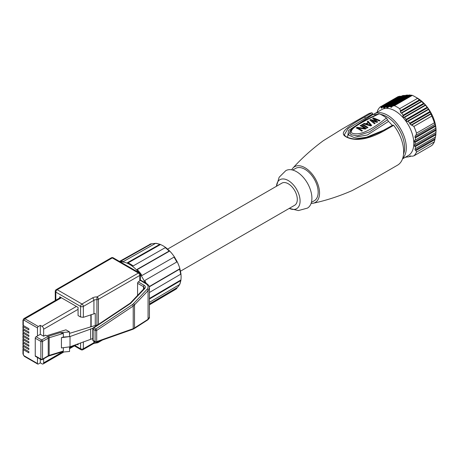<?xml version="1.0" encoding="UTF-8"?>
<svg xmlns="http://www.w3.org/2000/svg" width="459" height="459" viewBox="0 0 459 459"><rect width="100%" height="100%" fill="white"/><g stroke="black" fill="none" stroke-linecap="round" stroke-linejoin="round"><path stroke-width="0.69" d="M180.507 271.171L294.661 205.271A12.777 7.378 -120 0 0 297.306 199.418A12.777 7.378 -120 0 0 291.729 186.555A12.777 7.378 -120 0 0 281.883 183.135L167.65 249.082M289.262 208.386L298.39 210.572L307.427 208.116A21.625 12.485 -120 0 0 311.902 198.213A21.625 12.485 -120 0 0 302.464 176.451A21.625 12.485 -120 0 0 285.796 170.656L279.152 177.254L276.479 186.251A16.713 9.65 60 0 1 288.774 180.857A16.713 9.65 60 0 1 300.088 201.025A16.713 9.65 60 0 1 289.273 208.375M311.403 202.413L314.289 200.744A18.676 10.781 -120 0 0 318.162 192.195A18.676 10.781 -120 0 0 310.009 173.399A18.676 10.781 -120 0 0 295.613 168.396L292.722 170.065M291.712 169.83A20.644 11.917 60 0 1 292.98 168.011A20.644 11.917 60 0 1 309.332 171.018A20.644 11.917 60 0 1 319.55 192.998A20.644 11.917 60 0 1 313.308 203.217A20.644 11.917 60 0 1 311.099 203.406M392.979 125.032L379.685 132.393L367.561 137.442L355.863 139.088C349.064 138.693 345.128 136.346 345.025 135.703L344.37 134.671L348.071 128.583L372.794 113.832L371.951 112.794L364.561 117.062C340.939 130.115 340.813 133.948 346.241 136.954C351.714 139.88 364.239 142.583 386.243 129.587L393.661 125.33L392.812 125.387M313.308 203.217C326.056 200.514 338.971 196.32 352.059 190.628L371.429 180.244L397.534 165.171A29.491 17.029 -120 0 0 403.656 151.659A29.491 17.029 -120 0 0 393.661 125.33M371.951 112.794A29.491 17.029 -120 0 0 368.043 114.09L341.938 129.163L323.256 140.747C311.787 149.232 301.695 158.321 292.98 168.011M372.794 113.832L372.794 114.566L365.41 118.095L364.561 117.062M376.374 114.698A27.523 15.893 -120 0 0 372.794 114.566L348.559 130.459L347.52 137.327M379.197 113.821L378.503 113.798C368.709 118.284 361.371 122.203 356.488 125.548L352.816 128.124C350.739 130.046 349.758 131.154 349.884 131.446L350.969 134.757L357.498 135.784L369.386 131.934L387.539 119.77L386.415 117.992A29.491 17.029 -120 0 0 379.197 113.821C350.464 127.126 350.005 130.981 352.042 133.167C355.392 134.103 363.39 136.702 386.415 117.992M392.261 125.439A27.523 15.893 -120 0 0 388.498 121.417L387.539 119.77M385.405 129.645L386.243 129.587M354.164 138.974L366.563 137.212L384.688 129.777M388.498 121.417L367.407 134.969L353.981 137.465L348.392 134.952L351.714 129.082M379.329 120.975L380.023 120.574L373.534 117.894L372.61 118.433L376.179 121.428L370.757 119.501L369.828 120.034L374.464 123.781L375.158 123.379L371.595 120.367L376.782 122.444L377.705 121.91L374.378 118.761L379.329 120.975M370.757 125.927L371.681 125.387L367.975 121.107L367.28 121.509L368.238 122.433L365.921 123.769L364.039 123.385L363.344 123.787L370.757 125.927M367.28 127.935L367.975 127.533A29.491 17.023 60 0 0 362.415 124.32L361.721 124.722A29.491 17.023 -120 0 1 367.28 127.935M365.312 129.071L366.357 128.468A29.491 17.023 60 0 0 360.791 125.255L360.097 125.657A29.491 17.023 -120 0 1 364.951 128.365L357.2 127.332L356.161 127.929A29.491 17.029 -120 0 1 361.721 131.142L362.415 130.74A29.491 17.023 60 0 0 357.681 127.9L365.312 129.071M374.349 119.753L374.378 118.761M376.587 122.352L376.179 121.945M371.595 121.262L371.595 120.367M370.757 120.648L370.757 119.501M376.179 122.151L376.179 121.428M373.534 119.099L373.534 117.894M364.039 123.913L364.039 123.385M365.921 124.332L365.921 123.769M368.238 122.949L368.238 122.433M367.975 122.169L367.975 121.107M368.594 122.742L370.746 125.318L366.511 123.947L368.594 122.742M370.746 125.921L370.746 125.318M366.511 124.487L366.511 123.947M362.415 125.032L362.415 124.32M357.681 128.64L357.681 127.9M357.2 128.4L357.2 127.332M364.951 128.985L364.951 128.365M360.791 125.967L360.791 125.255M402.503 158.894L408.309 155.544A26.542 15.325 -120 0 0 412.377 134.275A26.542 15.325 -120 0 0 395.038 110.889A26.542 15.325 -120 0 0 381.768 109.575L374.263 113.907A26.542 15.325 60 0 1 387.534 115.22A26.542 15.325 60 0 1 404.276 136.771A26.542 15.325 60 0 1 402.658 158.458M373.339 114.52A26.542 15.325 60 0 1 374.263 113.907M375.864 114.618A25.36 14.642 60 0 1 377.252 114.32M380.517 114.366A25.36 14.642 60 0 1 386.696 116.666A25.36 14.642 60 0 1 403.53 154.23M384.309 108.295L385.124 107.199L386.69 107.062L387.597 107.985L388.532 106.821L390.385 106.517L390.672 107.113L391.493 107.32L392.525 106.104L394.419 105.696A29.887 17.253 60 0 1 397.024 107.016A29.887 17.253 60 0 1 399.628 108.703L417.524 98.369L424.214 103.757L427.581 107.739L430.221 112.134L431.776 116.104A29.887 17.253 -120 0 1 434.38 122.817L435.396 125.468L436.004 129.449L435.843 134.768L435.063 138.664L415.211 150.127L415.997 150.558L416.485 152.153A29.887 17.253 60 0 1 413.88 155.859L411.987 156.267L411.057 156.037L407.994 156.984L405.991 156.875L406.152 157.225L405.245 157.311M409.881 156.031L410.357 155.94M415.211 150.127L414.93 148.928L435.396 137.109L414.93 148.928L415.544 148.573L415.257 146.65L435.843 134.768M435.889 133.85L414.511 146.191L415.257 146.65M414.511 146.191L414.414 144.889L436.004 132.422L414.414 144.889L415.102 144.493L415.102 142.405L436.027 130.322M436.004 129.449L414.414 141.917L415.102 142.405M414.414 141.917L414.511 140.5L435.889 128.153L414.511 140.5L415.257 140.07L415.544 137.815L435.499 126.294M435.396 125.468L414.93 137.287L415.544 137.815M414.93 137.287L415.211 135.761L435.063 124.303L415.211 135.761L415.997 135.307L416.485 133.15A29.887 17.253 60 0 0 413.88 126.437L431.776 116.104M428.488 109.076L407.11 121.417L407.994 121.348L409.847 123.127L409.755 123.947L413.88 126.437M407.11 121.417L405.991 120.201L427.581 107.739M425.35 104.962L403.759 117.429L404.591 117.395L406.152 119.34L405.991 120.201M403.759 117.429L402.836 116.104L424.214 103.757M421.488 101.273L401.023 113.086L401.78 113.092L403.059 115.209L402.836 116.104M401.023 113.086L400.282 111.657L420.134 100.194M399.628 108.703L400.546 110.734L400.282 111.657M384.682 107.899L383.758 107.934L405.136 95.592L404.178 95.374L383.598 107.263L383.758 107.934M377.206 112.208L377.556 110.676A29.887 17.253 60 0 1 380.161 106.97L381.085 107.125L381.205 107.825L381.945 107.894L382.318 107.234L383.598 107.263M381.636 108.255L381.945 107.894M401.132 96.373L400.047 96.178L398.062 96.637L380.161 106.97M382.318 107.234L402.273 95.713L404.178 95.374M385.124 107.199L406.054 95.116L408.567 95.254M388.532 106.821L409.118 94.938L411.201 95.317M392.525 106.104L411.482 95.156L412.314 95.363A29.887 17.253 -120 0 1 414.919 96.683L417.283 98.042L414.919 96.683A29.887 17.253 -120 0 1 417.524 98.369M381.085 107.125L400.047 96.178M407.615 94.979L386.69 107.062M410.34 94.996L390.385 106.517M394.419 105.696L412.314 95.363M435.063 138.664L434.38 141.82A29.887 17.253 -120 0 1 431.776 145.526L413.88 155.859M436.05 131.354L436.05 130.551A26.542 15.325 -120 0 0 417.283 98.042M419.509 99.787L400.546 110.734M401.78 113.092L421.735 101.571M423.646 103.321L403.059 115.209M404.591 117.395L425.516 105.312M427.082 107.257L406.152 119.34M407.994 121.348L428.58 109.466M429.802 111.606L409.847 123.127M411.987 124.963L430.949 114.016M434.38 122.817L416.485 133.15M434.96 124.36L415.997 135.307M435.843 128.181L415.257 140.07M436.027 132.41L415.102 144.493M435.499 137.052L415.544 148.573M415.997 150.558L434.96 139.611M416.485 152.153L434.38 141.82M409.847 156.68L410.989 156.02M406.152 157.225L407.047 156.708M149.427 298.465L180.898 279.944L180.605 280.696L149.427 299.044M180.926 273.903A25.348 14.636 -120 0 1 181.104 276.645A25.348 14.636 -120 0 1 181.11 276.92A25.348 14.636 -120 0 1 180.898 279.944L180.605 280.696A25.962 14.986 -120 0 1 179.572 284.551L179.888 283.725M149.427 303.984L177.168 287.598A25.348 14.636 -120 0 0 178.706 285.882A25.348 14.636 -120 0 0 179.48 284.603M177.168 287.598L176.772 288.527L149.427 304.69M175.516 289.434L176.772 288.527A25.962 14.986 -120 0 1 175.516 289.434L149.427 304.851M119.592 261.492L150.919 243.832L119.478 261.429M149.554 244.469A25.962 14.986 -120 0 1 150.804 243.884L155.612 243.35M156.347 243.413L155.572 243.368L123.351 261.573A26.335 15.204 -120 0 0 119.942 261.699M137.258 269.582L169.687 251.044A25.348 14.636 -120 0 1 172.148 253.827A25.348 14.636 -120 0 1 174.397 256.902L141.997 275.509A26.335 15.204 -120 0 0 137.075 269.387L169.107 251.073A25.962 14.986 -120 0 0 165.257 247.659L165.906 247.688L165.257 247.659L133.173 265.927A26.335 15.204 -120 0 0 127.493 262.651L159.663 244.429L160.466 244.549L128.072 262.892M155.578 243.368A25.962 14.986 -120 0 1 159.663 244.429L160.466 244.549A25.348 14.636 -120 0 1 163.186 245.881A25.348 14.636 -120 0 1 165.71 247.544M177.18 261.705L174.397 256.891L173.955 257.103A25.962 14.986 -120 0 1 176.772 261.986L144.849 280.455A26.335 15.204 -120 0 1 146.157 283.346M149.255 286.571L179.888 268.71A25.348 14.636 -120 0 0 178.706 265.187A25.348 14.636 -120 0 0 177.168 261.699M149.427 292.486L180.605 274.241A25.962 14.986 -120 0 0 179.572 269.198L149.324 286.829M180.605 274.241L180.898 273.662L180.605 274.241M120.35 261.928A26.347 15.21 60 0 1 138.934 272.657M140.368 274.545A26.347 15.21 60 0 1 145.027 282.692M149.427 302.326L179.572 284.551M59.722 297.937L59.722 296.807L61.386 297.771L24.964 318.798A1.182 0.683 120 0 0 24.132 320.244A1.182 0.683 60 0 0 23.294 320.726L23.294 325.477L28.854 328.69L28.854 329.912L23.294 326.699A1.182 0.683 180 0 1 22.95 326.217A1.182 0.683 180 0 1 23.294 325.735L23.518 325.609M40.312 334.307L37.477 335.948L37.477 327.95A1.182 0.683 -60 0 1 38.309 326.504L40.312 325.351L40.312 334.307L43.651 336.235L43.651 329.201A2.358 1.36 60 0 0 41.981 326.315L76.401 306.44L61.386 297.771M76.401 306.44L78.07 307.404L78.07 315.557L80.572 317.003L80.572 306.411A1.968 1.136 -60 0 1 81.96 304.001L92.529 297.902A1.968 1.136 -120 0 1 93.917 300.306L83.354 306.411L83.354 317.324L80.572 317.003M78.07 343.797L78.07 344.904L77.095 344.342M22.95 326.217L22.95 328.271A1.182 0.683 0 0 0 23.294 328.753L28.854 331.966L28.854 333.182L23.294 329.975A1.182 0.683 180 0 1 22.95 329.493A1.182 0.683 180 0 1 23.294 329.011L23.518 328.885M22.95 329.493L22.95 331.547A1.182 0.683 0 0 0 23.294 332.029L28.854 335.242L28.854 336.458L23.294 333.251A1.182 0.683 180 0 1 22.95 332.769A1.182 0.683 180 0 1 23.294 332.287L23.518 332.155M22.95 332.769L22.95 334.823A1.182 0.683 0 0 0 23.294 335.305L28.854 338.512L28.854 339.735L23.294 336.522A1.182 0.683 180 0 1 22.95 336.04A1.182 0.683 180 0 1 23.294 335.558L23.518 335.431M22.95 336.04L22.95 338.099A1.182 0.683 0 0 0 23.294 338.576L28.854 341.789L28.854 343.011L23.294 339.798A1.182 0.683 180 0 1 22.95 339.316A1.182 0.683 180 0 1 23.294 338.834L23.518 338.708M22.95 339.316L22.95 341.37A1.182 0.683 0 0 0 23.294 341.852L28.854 345.065L28.854 346.281L23.294 343.074A1.182 0.683 180 0 1 22.95 342.592A1.182 0.683 180 0 1 23.294 342.11L23.518 341.984M22.95 342.592L22.95 344.646A1.182 0.683 0 0 0 23.294 345.128L28.854 348.341L28.854 349.557L23.294 346.35A1.182 0.683 180 0 1 22.95 345.868A1.182 0.683 180 0 1 23.294 345.386L23.518 345.254M22.95 345.868L22.95 347.922A1.182 0.683 0 0 0 23.294 348.404L28.854 351.611L28.854 352.833L23.294 349.62A1.182 0.683 180 0 1 22.95 349.138A1.182 0.683 180 0 1 23.294 348.662L23.518 348.53M91.777 326.556L90.859 326.412L90.859 314.725M91.14 326.188L91.14 314.627M95.265 325.483L95.265 313.411L83.354 317.324M40.312 359.173L40.312 362.851L41.981 363.815A2.358 1.36 60 0 0 43.157 363.93A2.358 1.36 60 0 0 43.651 362.851L43.651 358.846M43.651 336.235L45.539 335.145L46.611 335.764L65.924 329.832L69.538 331.92L59.94 332.7L63.359 333.383L49.165 337.744L49.165 355.398L63.359 351.043L63.359 347.847M90.859 326.412L90.016 327.095M23.294 320.726A1.182 0.683 180 0 1 22.95 320.244L22.95 324.995A1.182 0.683 0 0 0 23.294 325.477M37.477 357.532L37.477 363.522A1.182 0.683 -60 0 0 37.718 364.062L24.373 356.362L22.95 353.895A1.182 0.683 0 0 0 23.294 354.377A1.182 0.683 60 0 0 24.132 355.817A1.182 0.683 120 0 0 24.373 356.362M41.981 326.315L40.312 325.351M36.083 336.745L41.694 339.987A1.182 0.683 60 0 1 42.532 341.433A1.182 0.683 180 0 1 40.862 341.433L35.251 338.191A1.182 0.683 120 0 1 36.083 336.745L37.477 335.948M92.907 328.254L70.026 336.539L70.026 346.809L61.426 347.945L61.426 337.669L63.359 337.078L63.359 333.383M63.359 337.078L69.538 336.573L69.538 331.92M70.026 336.539L61.426 337.669M69.538 333.377L96.786 325.018L97.159 325.23M130.494 303.462A1.182 0.534 -123.7 0 0 129.954 303.365L93.309 327.801A1.182 0.534 56.3 0 1 93.848 327.898L130.494 303.462L144.694 288.602A1.182 0.694 -136.6 0 0 143.965 288.671L130.402 302.992A1.182 0.694 43.4 0 1 131.142 302.923M149.427 317.163C149.737 317.599 149.175 318.512 147.729 319.912L147.729 319.912A1.182 0.884 -122.8 0 0 148.068 319.303L148.068 290.702L149.427 287.741L149.427 317.163L148.068 319.303L133.569 328.552L96.694 341.588L96.694 330.417A1.182 0.683 180 0 1 95.082 330.388A1.182 0.683 -60 0 1 95.793 329.023A1.182 0.534 56.3 0 1 96.694 330.417L133.569 305.826L148.068 290.702A1.182 0.694 -136.6 0 0 146.972 289.434C148.727 287.282 148.458 285.435 146.169 283.897L139.794 280.07L140.161 280.432L138.285 281.918A1.182 0.683 120 0 0 137.574 283.283L137.574 295.424M138.285 281.918L144.224 285.349C145.566 286.255 145.727 287.34 144.694 288.602M143.96 288.677L144.315 287.971L143.506 286.714L137.574 283.283M70.026 346.809L92.787 338.558M61.139 352.185L69.538 351.502L69.538 346.924M35.251 338.191L35.251 355.851A1.182 0.683 120 0 0 35.498 356.391L41.109 359.632A1.182 0.683 -60 0 1 40.862 359.093A1.182 0.683 0 0 0 42.532 359.093L48.229 355.8A3.93 2.272 180 0 1 49.165 355.398A1.182 0.453 72.9 0 1 48.958 355.926L47.988 356.339A1.182 0.683 -120 0 0 48.229 355.8L48.229 338.14L42.532 341.433L42.532 359.093A1.182 0.683 60 0 1 42.285 359.632L47.988 356.339M63.359 351.043L62.074 351.898L48.958 355.926M37.718 364.062A1.182 0.683 -60 0 0 38.309 364.004L40.312 362.851M90.641 328.81L90.641 339.081M151.573 243.872L119.977 261.687M381.205 107.825L401.057 96.361M386.914 107.699L408.504 95.237M390.672 107.113L411.144 95.294M409.755 123.947L430.221 112.134M430.909 113.597L411.057 125.06M113.253 257.832A1.968 1.136 120 0 0 112.271 257.929A1.968 1.136 -120 0 0 111.285 257.832A1.968 1.968 0 0 1 113.253 257.832L139.387 272.921A1.968 1.136 -60 0 0 138.406 273.019L112.271 257.929L57.214 289.715A1.968 1.136 120 0 0 55.826 292.119A1.968 1.136 180 0 1 55.252 291.322L55.252 300.519M111.285 257.832L56.233 289.618A1.968 1.136 60 0 1 57.214 289.715L81.96 304.001A1.968 1.136 60 0 1 83.354 306.411A1.968 1.136 180 0 1 80.572 306.411L55.826 292.119L55.826 300.186M74.978 345.558L80.572 348.788L80.572 342.856M22.95 320.244L23.782 318.684A2.358 1.36 60 0 1 24.964 318.798L38.309 326.504M78.07 309.332L43.651 329.201M43.651 362.851L62.281 352.093M69.538 347.899L74.031 345.311M23.294 349.62L23.294 354.377M23.294 346.35L23.294 348.404M23.294 343.074L23.294 345.128M23.294 339.798L23.294 341.852M23.294 336.522L23.294 338.576M23.294 333.251L23.294 335.305M23.294 329.975L23.294 332.029M23.294 326.699L23.294 328.753M37.477 327.95L24.132 320.244M24.132 355.817L37.477 363.522M59.94 332.7L48.614 336.177A5.112 2.949 0 0 0 47.386 336.699L41.694 339.987A1.182 0.683 -60 0 0 40.862 341.433L40.862 359.093L35.251 355.851M48.614 336.177A1.182 0.453 72.9 0 1 49.165 337.744A3.93 2.272 0 0 0 48.229 338.14A1.182 0.683 -120 0 0 47.397 336.694M146.972 289.434L133.42 303.755A6.822 4.458 172.3 0 1 132.312 304.673L95.793 329.023L93.848 327.898A1.182 0.683 120 0 0 93.131 329.264L93.131 340.435A1.182 0.683 120 0 0 93.378 340.974L95.323 342.104A1.182 0.683 -60 0 1 95.082 341.559L95.082 330.388L93.131 329.264A1.182 0.683 180 0 1 92.787 328.782L92.787 339.953A1.182 0.683 0 0 0 93.131 340.435L95.082 341.559A1.182 0.683 0 0 0 96.694 341.588A1.182 0.729 70.6 0 1 96.31 342.19L132.823 329.298A1.182 0.729 -109.4 0 0 133.213 328.696L133.213 306.067A1.182 0.534 -123.7 0 0 132.312 304.673M143.506 289.153L143.506 286.714A1.182 0.683 -60 0 1 144.224 285.349M139.794 280.793L139.794 275.429L98.415 299.314L98.415 324.393M98.415 341.45L99.528 341.054M140.374 280.047L140.374 274.625A1.968 1.136 180 0 1 139.794 275.429A1.968 1.136 -120 0 0 138.406 273.019L97.027 296.91A1.968 1.136 60 0 1 98.415 299.314A1.968 1.136 180 0 1 96.918 299.647L96.918 325.092M96.918 341.978L96.918 342.024A1.968 1.136 0 0 0 98.415 341.697A1.968 1.136 60 0 1 98.008 342.598L102.489 340.01M98.008 342.598A1.968 1.968 0 0 1 96.964 342.856L96.918 342.024A3.93 2.272 180 0 0 96.786 342.024M147.729 319.912L134.177 328.65A1.182 0.884 -122.8 0 0 134.516 328.042L134.516 305.017A1.182 0.694 -136.6 0 0 133.42 303.755M146.169 283.897A1.182 0.683 -60 0 1 146.88 283.76L140.374 280.001M92.529 297.902A5.898 3.408 0 0 1 97.027 296.91L96.918 299.647A3.93 2.272 0 0 0 93.917 300.306L93.917 313.663M96.964 342.856L93.51 343.59A1.968 1.136 -120 0 0 93.917 342.689A3.93 2.272 180 0 1 95.415 342.15M83.354 341.812L83.354 348.788L93.917 342.689L93.917 341.289M74.404 345.891L80.979 349.689A1.968 1.136 -60 0 1 80.572 348.788A1.968 1.136 0 0 0 83.354 348.788A1.968 1.136 60 0 1 82.947 349.689L93.51 343.59M180.938 280.242L179.871 284.219M156.003 243.27L160.225 244.366M165.825 247.59L169.652 250.987M179.917 268.767L180.944 273.782M56.233 289.618A1.968 1.968 0 0 0 55.252 291.322M23.782 318.684L60.697 297.375M43.157 363.93L63.887 351.961M69.538 348.697L77.973 343.831M22.95 353.895L22.95 349.138M130.402 302.992L129.954 303.365M134.177 328.65L132.823 329.298M95.323 342.104A1.182 1.182 0 0 0 96.31 342.19M92.787 339.953A1.182 1.182 0 0 0 93.378 340.974M93.309 327.801A1.182 1.182 0 0 0 92.787 328.782M149.427 287.741C149.772 286.691 148.923 285.366 146.88 283.76M140.374 274.625A1.968 1.968 0 0 0 139.387 272.921M80.979 349.689A1.968 1.968 0 0 0 82.947 349.689M41.109 359.632A1.182 1.182 0 0 0 42.285 359.632"/></g></svg>
